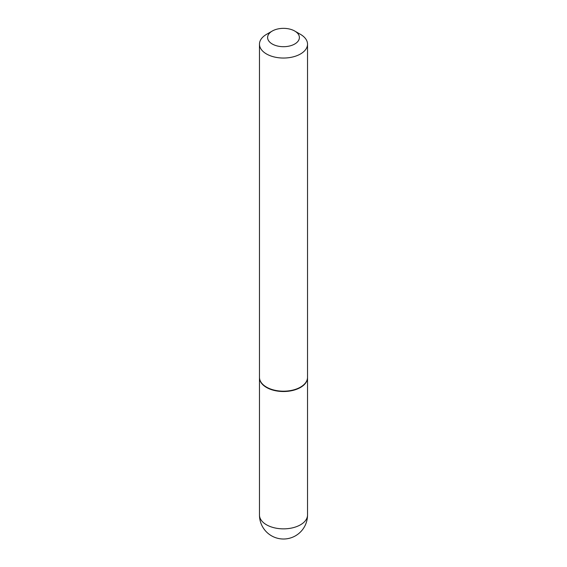 <?xml version="1.0" encoding="UTF-8"?>
<svg xmlns="http://www.w3.org/2000/svg" width="567" height="567" viewBox="0 0 567 567"><rect width="100%" height="100%" fill="white"/><g stroke="black" fill="none" stroke-linecap="round" stroke-linejoin="round"><path stroke-width="0.85" d="M259.473 377.487A24.027 13.87 0 0 0 259.473 377.65A24.027 13.87 0 0 0 266.511 387.459A24.027 13.87 0 0 0 292.692 390.465A24.027 13.87 0 0 0 307.527 377.65A24.027 13.87 0 0 0 307.527 377.487M266.653 387.211A23.623 13.636 0 0 0 266.795 387.296A23.623 13.636 0 0 0 300.205 387.296L300.489 387.126A24.027 13.87 0 0 0 307.527 377.317L307.527 44.169A24.027 13.87 0 0 0 300.489 34.36L294.734 31.036A15.89 9.171 0 0 0 272.266 31.036L272.266 31.036A15.89 9.171 0 0 0 272.266 44.013A15.89 9.171 0 0 0 294.734 44.013A15.89 9.171 0 0 0 294.734 31.036M266.511 34.36L272.266 31.036L266.511 34.36A24.027 13.87 0 0 0 259.473 44.169L259.473 377.317A24.027 13.87 0 0 0 266.511 387.126A24.027 13.87 0 0 0 300.489 387.126L300.205 387.296M259.473 44.169A24.027 13.87 0 0 0 274.308 56.984A24.027 13.87 0 0 0 300.489 53.978A24.027 13.87 0 0 0 307.527 44.169M307.527 514.985A24.027 24.027 0 0 1 295.513 535.794A24.027 24.027 0 0 1 259.473 514.985A24.027 13.87 0 0 0 266.511 524.794A24.027 13.87 0 0 0 300.489 524.794A24.027 13.87 0 0 0 307.527 514.985L307.527 377.65M259.473 514.985L259.473 377.65"/></g></svg>
